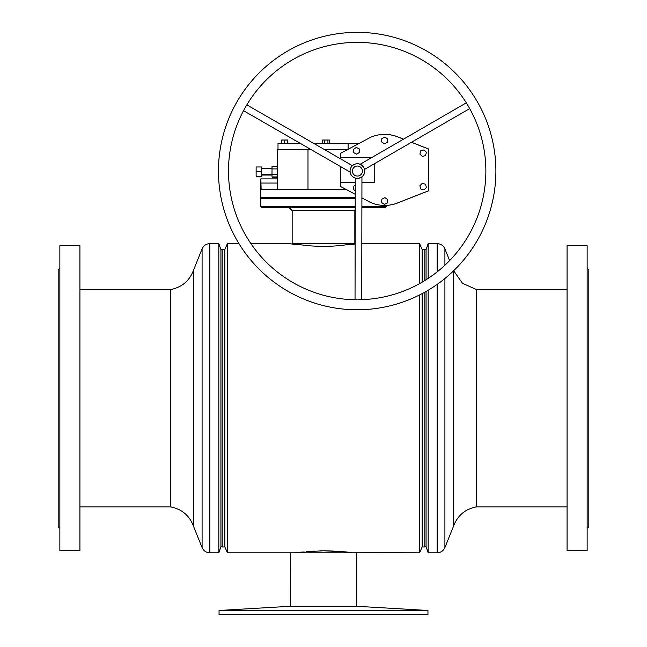 <?xml version="1.0" encoding="UTF-8"?>
<svg xmlns="http://www.w3.org/2000/svg" width="647" height="647" viewBox="0 0 647 647"><rect width="100%" height="100%" fill="white"/><g stroke="black" fill="none" stroke-linecap="round" stroke-linejoin="round"><path stroke-width="0.97" d="M306.047 551.762L323.5 550.767L346.687 551.98L351.701 552.813L376.522 552.756M375.689 552.764L375.098 552.773M374.387 552.789L373.473 552.805M298.235 552.303L304.244 551.98L295.614 552.756M321.891 550.775L321.268 550.783M321.122 550.791L320.629 550.799M314.167 551.058L308.19 551.535M424.82 292.161L424.82 546.966L422.151 546.966L422.151 293.617M422.151 282.141L422.151 249.491L419.596 243.636L361.819 243.636M422.151 546.966L419.596 552.813L419.596 294.935M419.596 283.596L419.596 243.636M224.849 546.966L224.849 249.491L227.404 243.636L227.404 552.813L224.849 546.966L222.18 546.966L222.18 249.491L224.849 249.491M424.82 280.539L424.82 249.491L422.151 249.491M250.915 243.636L290.074 243.636L294.183 244.477L299.051 244.477C304.972 245.577 313.124 246.232 323.5 246.434C333.901 246.232 342.045 245.577 347.949 244.477L352.898 244.461M355.001 244.04L352.817 244.477M238.969 243.636L227.404 243.636M290.285 606.296L290.357 552.813L227.404 552.813M377.33 552.756L419.596 552.813M350.407 552.587L351.386 552.756M346.687 551.98L331.596 550.985M330.285 550.921L323.5 550.767M296.577 552.587L298.13 552.32M347.876 244.485L345.813 244.801M353.327 244.372L354.491 244.145M170.476 289.597C181.969 287.349 189.708 280.725 193.696 269.726L193.696 526.731C189.708 515.724 181.969 509.1 170.476 506.86L170.476 289.597L79.921 289.597M222.18 546.755L220.926 546.755L218.84 552.813L218.84 243.636L209.846 243.636C206.191 243.806 203.611 245.553 202.09 248.877L202.09 547.58L193.696 526.731M220.926 546.755L220.926 249.693L218.84 243.636M453.644 270.737L462.5 283.297L476.524 289.597L476.524 506.86L567.079 506.86M453.304 271.069L453.304 526.731C457.292 515.724 465.031 509.1 476.524 506.86M424.82 249.693L426.074 249.693L428.16 243.636L428.16 278.396M428.16 290.236L428.16 552.813L437.154 552.813C440.809 552.643 443.389 550.896 444.91 547.58L444.91 278.509M426.074 249.693L426.074 279.755M426.074 291.457L426.074 546.755L428.16 552.813M363.113 198.516L361.908 198.516M355.219 198.516L260.83 198.516L260.83 206.458L355.211 206.458M361.891 206.458L386.17 206.458L385.337 207.291L361.891 207.291M355.203 207.291L261.663 207.291L260.83 206.458M292.161 210.631L354.839 210.631L354.839 243.636L292.161 243.636L292.161 210.631L288.821 207.291M290.357 552.813L356.715 552.813L356.715 606.296M322.61 614.65L219.05 614.65L219.05 610.469L427.95 610.469L427.95 614.65L322.61 614.65M427.95 610.469L356.926 606.296L290.074 606.296L219.05 610.469M261.582 176.299L256.131 176.162L261.582 176.299L261.574 168.713L271.999 168.713M362.409 171.059A5.014 5.014 -90 0 0 357.403 166.044A5.014 5.014 -90 0 0 352.389 171.059A5.014 5.014 -90 0 0 357.403 176.073A5.014 5.014 -90 0 0 362.409 171.059A5.014 5.014 -90 0 0 357.403 166.044A5.014 5.014 -90 0 0 352.389 171.059A5.014 5.014 -90 0 0 357.403 176.073A5.014 5.014 -90 0 0 362.409 171.059M345.886 189.32L261.121 189.32L260.854 178.879L277.385 178.879M355.227 197.683L260.83 197.683L260.854 178.879M425.548 184.225L422.281 183.352L419.879 185.738L420.752 188.997L424.02 189.87L426.422 187.484L425.548 184.225L422.273 183.352M356.732 154.188L359.554 152.336L359.376 148.964L356.343 147.443L353.521 149.295L353.715 152.668L356.732 154.188L359.57 152.336L359.376 148.964L356.343 147.443M374.217 182.43L374.217 163.837L374.217 182.43L361.94 182.43M340.799 182.43L340.799 186.611L355.227 194.31M361.908 197.869L370.585 202.503A35.512 35.512 -90 0 0 395.657 203.668L428.532 190.792L428.532 149.004L411.427 142.308M403.469 139.186L395.657 136.129A35.512 35.512 -90 0 0 370.585 137.293L340.799 153.185L340.799 157.367M384.455 143.812L387.488 142.291L387.682 138.919L384.86 137.067L381.827 138.579L381.633 141.952L384.455 143.812L387.488 142.291L387.682 138.919L384.852 137.067M387.699 199.559L384.892 197.675L381.851 199.163L381.617 202.535L384.423 204.412L387.472 202.932L387.699 199.559L384.884 197.675M425.548 155.571L426.422 152.312L424.028 149.926L420.752 150.8L419.879 154.059L422.273 156.445L425.548 155.571L426.422 152.312L424.02 149.926M278.008 149.635L278.008 143.367L300.281 143.367M313.674 143.367L359.206 143.367M277.385 176.938L272.023 176.938L271.999 174.221L272.023 166.328L277.385 166.328M277.385 177.424L272.201 177.424L272.201 176.938M311.158 149.635L277.385 149.635L277.385 189.32M372.057 157.367L340.767 157.367L340.767 158.976M340.767 166.691L340.767 182.43L355.252 182.43M324.551 149.635L347.455 149.635M307.988 149.635L307.988 189.32M403.526 139.162L395.786 136.129A35.512 35.512 -90 0 0 384.803 134.382L384.666 134.382M384.666 205.414L384.803 205.414A35.512 35.512 -90 0 0 395.786 203.668L428.67 190.792L428.67 149.004L411.484 142.275M308.239 147.953L308.239 149.635M348.102 143.367L348.102 149.287M271.999 174.221L277.385 174.221M271.999 168.916L277.385 168.916M272.007 175.07L261.76 175.07L261.752 174.561L261.752 176.841L261.776 175.07M261.566 176.162L261.59 168.713M256.131 176.162L256.123 171.495L261.55 171.495M256.123 171.495L256.131 166.975L261.566 166.975M261.744 168.713L261.768 167.452L261.776 168.713M261.752 176.841L256.317 176.841L256.317 176.299M281.623 143.367L281.623 140.019L287.608 140.019L287.608 143.367M287.47 140.019L287.47 143.367M284.486 140.019L284.486 143.367M329.396 140.019L329.396 143.367L329.396 140.019L327.924 140.019L327.924 143.367M324.551 143.367L324.551 140.019L322.659 140.019L322.659 143.367M324.551 140.019L327.924 140.019M287.608 140.019L287.664 143.367M287.664 140.019L287.947 143.367M355.243 185.519L353.941 186.004L353.367 189.328L355.235 190.881M384.423 204.412L387.472 202.932L387.682 199.559M424.02 189.87L426.422 187.484L425.532 184.225M422.273 156.445L425.532 155.571M357.184 309.776A138.709 138.709 90 0 1 218.468 171.059A138.709 138.709 90 0 1 357.184 32.35A138.709 138.709 90 0 1 495.893 171.059A138.709 138.709 90 0 1 357.184 309.776M357.184 299.747A128.68 128.68 90 0 1 228.496 171.059A128.68 128.68 90 0 1 357.184 42.378A128.68 128.68 90 0 1 485.865 170.468A128.68 128.68 90 0 1 358.357 299.739M466.293 102.841L360.128 164.273C360.476 163.319 365.442 169.126 364.544 169.433L469.69 108.599M358.616 178.273C362.959 176.574 362.951 176.574 358.592 178.273L357.403 178.37A7.311 7.311 -90 0 0 364.714 171.059A7.311 7.311 -90 0 0 357.403 163.748A7.311 7.311 -90 0 0 350.084 171.059A7.311 7.311 -90 0 0 357.403 178.37L357.403 178.37M361.948 176.849A7.311 7.311 -90 0 0 364.601 169.401M360.153 164.257A7.311 7.311 -90 0 0 357.484 163.748L357.403 163.748M59.864 528.373L58.19 526.698L58.19 269.75L59.864 268.076M59.864 418.585L59.864 245.731L79.921 245.731L79.921 550.726L59.864 550.726L59.864 418.585M587.136 268.076L588.81 269.75L588.81 526.698L587.136 528.373M587.136 245.731L587.136 550.726L567.079 550.726L567.079 245.731L587.136 245.731M218.84 552.813L209.846 552.813L209.846 243.636M449.625 260.579L444.91 248.877L444.91 265.205M428.16 243.636L437.154 243.636L437.154 271.877M437.154 284.397L437.154 552.813M277.385 183.061L261.121 183.061M170.476 506.86L79.921 506.86M209.846 552.813C206.191 552.643 203.611 550.896 202.09 547.58M222.18 249.693L220.926 249.693M193.696 269.726L202.09 248.877M476.524 289.597L567.079 289.597M437.154 243.636C440.809 243.806 443.389 245.553 444.91 248.877M424.82 546.755L426.074 546.755M453.304 526.731L444.91 547.58M386.17 205.382L386.17 206.458M352.744 243.636L352.744 244.477M294.256 243.636L294.256 244.477M261.663 197.683L260.83 198.516M354.839 210.631L355.203 209.11M261.574 174.561L272.007 174.561M243.547 110.677L350.164 172.102M361.722 299.666L361.948 176.801M355.033 299.731L355.26 178.054M246.83 104.854L352.437 165.697"/></g></svg>

